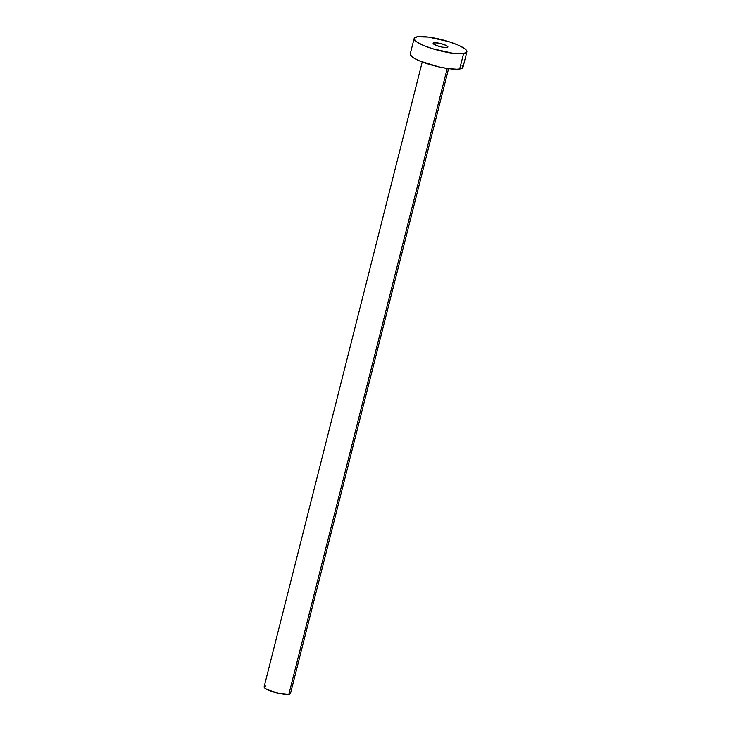 <?xml version="1.0" encoding="UTF-8"?>
<svg xmlns="http://www.w3.org/2000/svg" width="731" height="731" viewBox="0 0 731 731"><rect width="100%" height="100%" fill="white"/><g stroke="black" fill="none" stroke-linecap="round" stroke-linejoin="round"><path stroke-width="1.1" d="M434.05 42.809L433.711 44.143L434.05 42.809L433.172 43.193L433.401 43.878L436.919 45.697L442.538 47.195L446.97 47.497A7.612 1.572 -165.8 0 1 438.472 46.217A7.612 1.572 -165.8 0 1 433.127 43.284A7.612 1.572 -165.8 0 1 434.05 42.809A7.612 1.572 -165.8 0 1 442.557 44.088A7.612 1.572 -165.8 0 1 447.893 47.022A7.612 1.572 -165.8 0 1 446.97 47.497L447.856 47.113L447.619 46.428L444.11 44.609L438.49 43.111L434.05 42.809M422.226 62.007L264.119 686.811A13.597 2.805 14.2 0 0 273.659 692.047A13.597 2.805 14.2 0 0 288.836 694.34L447.208 68.486L288.836 694.34A13.597 2.805 14.2 0 0 290.49 693.481L448.587 68.677M414.148 38.478L410.228 53.957A27.193 5.61 14.2 0 0 429.298 64.419A27.193 5.61 14.2 0 0 459.671 69.016L463.582 53.537L459.671 69.016A27.193 5.61 14.2 0 0 462.961 67.307L466.881 51.828A27.193 5.61 -165.8 0 1 463.582 53.537A27.193 5.61 -165.8 0 1 433.218 48.94A27.193 5.61 -165.8 0 1 414.148 38.478A27.193 5.61 -165.8 0 1 417.438 36.769A27.193 5.61 -165.8 0 1 447.811 41.365A27.193 5.61 -165.8 0 1 466.881 51.828M461.983 65.187L462.824 67.636L459.671 69.016L456.72 69.235L448.651 68.687L438.746 66.905L419.503 60.911L413.106 57.594L410.283 54.743L410.365 53.628M417.438 36.769L428.457 37.098L448.596 41.603L457.606 44.874L464.002 48.191L465.903 49.699L466.743 52.148L463.582 53.537L452.562 53.208L432.423 48.694L423.423 45.423L417.026 42.115L414.194 39.264L414.285 38.149L417.438 36.769M289.997 692.421L290.417 693.646L288.836 694.34L278.374 693.29L266.961 689.443L264.613 687.871L264.193 686.647M264.741 686.226L265.764 685.961"/></g></svg>
